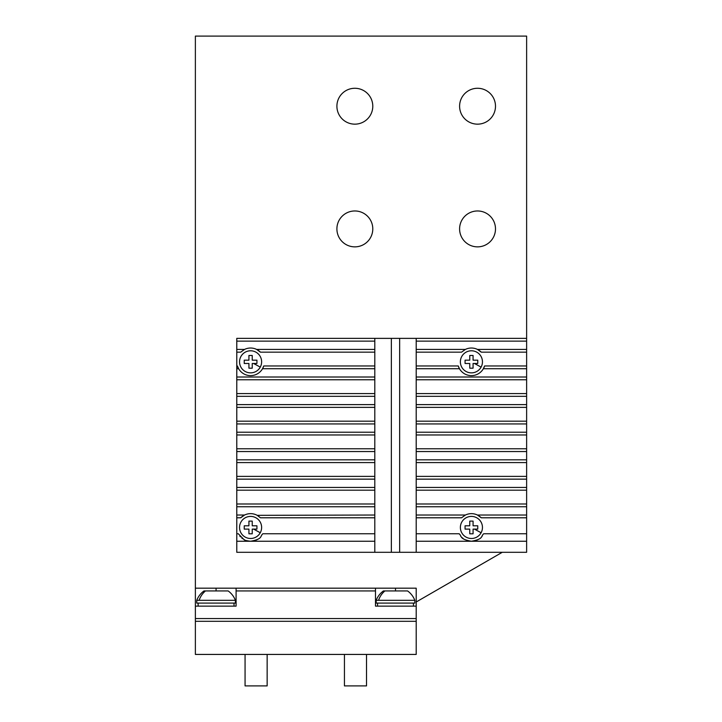 <?xml version="1.0" encoding="UTF-8"?>
<svg xmlns="http://www.w3.org/2000/svg" width="722" height="722" viewBox="0 0 722 722"><rect width="100%" height="100%" fill="white"/><g stroke="black" fill="none" stroke-linecap="round" stroke-linejoin="round"><path stroke-width="1.08" d="M195.373 654.43L195.373 621.308L416.206 621.308L416.206 654.43L195.373 654.43M245.065 654.43L245.065 685.9L267.149 685.9L267.149 654.43M199.119 600.325L235.399 600.325A20.703 20.703 0 0 0 228.152 590.939L204.001 590.939A20.703 20.703 0 0 0 196.754 600.325L199.119 600.325A20.703 18.167 -90 0 1 205.481 590.939M196.754 600.325L196.754 603.087L235.399 603.087L235.399 600.325M344.439 685.9L344.439 654.43L344.439 685.9L366.523 685.9L366.523 654.43L366.523 685.9M378.545 600.325L414.825 600.325A20.703 20.703 0 0 0 407.578 590.939L383.427 590.939A20.703 20.703 0 0 0 376.18 600.325L378.545 600.325A20.703 18.167 -90 0 1 384.907 590.939M376.18 600.325L376.18 603.087L414.825 603.087L414.825 600.325M234.018 603.087L234.018 606.128L198.135 606.128L198.135 603.087M413.444 603.087L413.444 606.128L377.561 606.128L377.561 603.087M195.373 621.308L195.373 618.546L416.206 618.546L416.206 621.308M195.373 618.546L195.373 606.128L236.094 606.128L236.094 590.939L375.494 590.939L375.494 606.128L416.206 606.128L416.206 588.177L375.494 588.177L375.494 590.939M375.494 588.177L195.373 588.177L195.373 606.128M416.206 618.546L416.206 606.128M236.094 588.177L236.094 590.939M195.373 588.177L195.373 36.1L526.627 36.1L526.627 533.766L483.686 533.766C480.69 536.247 483.866 539.036 471.412 541.256C458.966 539.036 462.143 536.247 459.147 533.766A13.799 13.799 0 0 0 459.246 533.973M372.787 228.91A17.942 17.942 0 0 1 354.845 246.861A17.942 17.942 0 0 1 336.903 228.91A17.942 17.942 0 0 1 354.845 210.968A17.942 17.942 0 0 1 372.787 228.91M459.598 106.215A17.942 17.942 0 0 1 477.549 88.274A17.942 17.942 0 0 1 495.491 106.215A17.942 17.942 0 0 1 477.549 124.157A17.942 17.942 0 0 1 459.598 106.215M459.598 228.91A17.942 17.942 0 0 1 477.549 210.968A17.942 17.942 0 0 1 495.491 228.91A17.942 17.942 0 0 1 477.549 246.861A17.942 17.942 0 0 1 459.598 228.91M372.787 106.215A17.942 17.942 0 0 1 354.845 124.157A17.942 17.942 0 0 1 336.903 106.215A17.942 17.942 0 0 1 354.845 88.274A17.942 17.942 0 0 1 372.787 106.215M416.206 601.986L502.268 552.294M258.449 516.104A13.799 13.799 0 0 1 259.045 516.555M260.362 517.71A13.799 13.799 0 0 1 260.443 517.791L374.799 517.791L374.799 533.766L262.853 533.766C259.857 536.238 263.025 539.036 250.588 541.256C246.536 540.778 244.325 540.218 243.964 539.569L238.314 533.766L236.78 533.766L236.78 541.256L250.588 541.256A13.799 13.799 0 0 0 257.817 539.208M257.203 515.337L374.799 515.03L374.799 506.754L236.78 506.754L236.78 515.03L244.568 515.03A13.799 13.799 0 0 1 257.203 515.337L260.443 517.791M244.568 515.03L240.724 517.791A13.799 13.799 0 0 1 241.635 516.943M242.357 516.374A13.799 13.799 0 0 1 243.504 515.607M249.758 541.229A13.799 13.799 0 0 1 248.386 541.076M244.704 539.939A13.799 13.799 0 0 1 243.946 539.551M242.601 538.711A13.799 13.799 0 0 1 241.798 538.098M240.471 536.852A13.799 13.799 0 0 1 239.776 536.04M374.799 533.766L374.799 552.294L526.627 552.294L526.627 533.766M526.627 541.256L416.206 541.256L416.206 552.294M526.627 515.03L477.432 515.03L481.276 517.791L526.627 517.791M526.627 377.01L416.206 377.01L416.206 368.725L459.463 368.725L458.253 365.973A13.799 13.799 0 0 0 483.37 368.725L526.627 368.725M484.579 365.973A13.799 13.799 0 0 1 483.37 368.725L484.579 365.973L526.627 365.973M526.627 349.403L477.432 349.403L481.276 352.165L526.627 352.165M250.588 375.63A13.799 13.799 0 0 0 263.747 365.973L374.799 365.973L374.799 352.165L260.443 352.165L256.599 349.403A13.799 13.799 0 0 0 244.568 349.403L240.724 352.165L236.78 352.165L236.78 365.973L237.421 365.973A13.799 13.799 0 0 0 250.588 375.63M237.421 365.973L238.63 368.725L236.78 368.725L236.78 377.01L374.799 377.01L374.799 368.725L262.537 368.725L263.747 365.973M475.022 540.778A13.799 13.799 0 0 0 478.56 539.262M481.926 536.392A13.799 13.799 0 0 0 482.296 535.941M460.573 535.995A13.799 13.799 0 0 0 460.997 536.5M461.972 537.511A13.799 13.799 0 0 0 463.172 538.522M466.565 540.372A13.799 13.799 0 0 0 471.412 541.256M260.362 352.083A13.799 13.799 0 0 0 259.532 351.316M258.81 350.748A13.799 13.799 0 0 0 257.664 349.98M477.432 515.03A13.799 13.799 0 0 0 465.401 515.03L461.557 517.791L416.206 517.791L416.206 541.256M481.195 517.71A13.799 13.799 0 0 0 480.365 516.943M479.643 516.374A13.799 13.799 0 0 0 478.496 515.607M477.432 349.403A13.799 13.799 0 0 0 465.401 349.403L461.557 352.165L416.206 352.165L416.206 365.973L458.253 365.973M481.195 352.083A13.799 13.799 0 0 0 480.365 351.316M479.643 350.748A13.799 13.799 0 0 0 478.496 349.98M236.78 515.03L236.78 517.791L240.724 517.791M236.78 517.791L236.78 533.766M459.147 533.766L416.206 533.766M374.799 541.256L250.588 541.256M374.799 552.294L236.78 552.294L236.78 541.256M526.627 341.127L416.206 341.127L416.206 349.403L465.401 349.403M256.599 349.403L374.799 349.403L374.799 341.127L236.78 341.127L236.78 349.403L244.568 349.403M236.78 349.403L236.78 352.165M374.799 349.403L374.799 352.165M416.206 349.403L416.206 352.165M236.78 368.725L236.78 365.973M374.799 368.725L374.799 365.973M416.206 368.725L416.206 365.973M526.627 506.754L416.206 506.754L416.206 515.03L465.401 515.03M374.799 515.03L374.799 517.791M416.206 515.03L416.206 517.791M236.78 506.754L236.78 503.992L374.799 503.992L374.799 506.754M416.206 506.754L416.206 503.992L526.627 503.992M374.799 490.184L374.799 487.431L236.78 487.431L236.78 490.184L374.799 490.184L374.799 503.992M236.78 490.184L236.78 503.992M526.627 487.431L416.206 487.431L416.206 503.992M416.206 490.184L526.627 490.184M236.78 479.146L374.799 479.146L374.799 476.385L236.78 476.385L236.78 487.431M374.799 487.431L374.799 479.146M416.206 487.431L416.206 479.146L526.627 479.146M416.206 479.146L416.206 476.385L526.627 476.385M374.799 462.585L374.799 459.824L236.78 459.824L236.78 462.585L374.799 462.585L374.799 476.385M236.78 462.585L236.78 476.385M526.627 459.824L416.206 459.824L416.206 476.385M416.206 462.585L526.627 462.585M236.78 451.539L374.799 451.539L374.799 448.777L236.78 448.777L236.78 459.824M374.799 459.824L374.799 451.539M416.206 459.824L416.206 451.539L526.627 451.539M416.206 451.539L416.206 448.777L526.627 448.777M374.799 434.978L374.799 432.216L236.78 432.216L236.78 434.978L374.799 434.978L374.799 448.777M236.78 434.978L236.78 448.777M526.627 432.216L416.206 432.216L416.206 448.777M416.206 434.978L526.627 434.978M236.78 423.94L374.799 423.94L374.799 421.179L236.78 421.179L236.78 432.216M374.799 432.216L374.799 423.94M416.206 432.216L416.206 423.94L526.627 423.94M416.206 423.94L416.206 421.179L526.627 421.179M374.799 407.37L374.799 404.618L236.78 404.618L236.78 407.37L374.799 407.37L374.799 421.179M236.78 407.37L236.78 421.179M526.627 404.618L416.206 404.618L416.206 421.179M416.206 407.37L526.627 407.37M236.78 396.333L374.799 396.333L374.799 393.571L236.78 393.571L236.78 404.618M374.799 404.618L374.799 396.333M416.206 404.618L416.206 396.333L526.627 396.333M416.206 396.333L416.206 393.571L526.627 393.571M236.78 377.01L236.78 379.772L374.799 379.772L374.799 393.571M236.78 379.772L236.78 393.571M416.206 377.01L416.206 393.571M416.206 379.772L526.627 379.772M374.799 377.01L374.799 379.772M236.78 341.127L236.78 338.365L374.799 338.365L374.799 341.127M416.206 341.127L416.206 338.365L526.627 338.365M416.206 338.365L374.799 338.365M252.24 521.103L248.928 521.103L248.928 525.797L244.235 525.797L244.235 529.109L248.928 529.109L248.928 533.802L252.24 533.802L252.24 529.109L256.933 529.109L256.933 525.797L252.24 525.797L252.24 521.103L248.928 521.103M260.272 532.746A11.038 11.038 0 0 1 245.29 537.141A11.038 11.038 0 0 1 240.895 522.159A11.038 11.038 0 0 1 255.877 517.764A11.038 11.038 0 0 1 260.272 532.746L253.612 529.109L252.24 529.109L256.933 529.109L256.933 525.797M252.24 533.802L248.928 533.802M247.556 525.797L244.235 525.797L244.235 529.109M252.24 355.477L248.928 355.477L248.928 360.17L244.235 360.17L244.235 363.482L248.928 363.482L248.928 368.175L252.24 368.175L252.24 363.482L256.933 363.482L256.933 360.17L252.24 360.17L252.24 355.477L248.928 355.477M260.272 367.119A11.038 11.038 0 0 1 245.29 371.514A11.038 11.038 0 0 1 240.895 356.533A11.038 11.038 0 0 1 255.877 352.137A11.038 11.038 0 0 1 260.272 367.119L253.612 363.482L252.24 363.482L256.933 363.482L256.933 360.17M252.24 368.175L248.928 368.175M247.556 360.17L244.235 360.17L244.235 363.482M473.072 521.103L469.76 521.103L469.76 525.797L465.067 525.797L465.067 529.109L469.76 529.109L469.76 533.802L473.072 533.802L473.072 529.109L477.765 529.109L477.765 525.797L473.072 525.797L473.072 521.103L469.76 521.103M481.105 532.746A11.038 11.038 0 0 1 466.123 537.141A11.038 11.038 0 0 1 461.728 522.159A11.038 11.038 0 0 1 476.71 517.764A11.038 11.038 0 0 1 481.105 532.746L474.444 529.109L473.072 529.109L477.765 529.109L477.765 525.797M473.072 533.802L469.76 533.802M468.388 525.797L465.067 525.797L465.067 529.109M473.072 355.477L469.76 355.477L469.76 360.17L465.067 360.17L465.067 363.482L469.76 363.482L469.76 368.175L473.072 368.175L473.072 363.482L477.765 363.482L477.765 360.17L473.072 360.17L473.072 355.477L469.76 355.477M481.105 367.119A11.038 11.038 0 0 1 466.123 371.514A11.038 11.038 0 0 1 461.728 356.533A11.038 11.038 0 0 1 476.71 352.137A11.038 11.038 0 0 1 481.105 367.119L474.444 363.482L473.072 363.482L477.765 363.482L477.765 360.17M473.072 368.175L469.76 368.175M468.388 360.17L465.067 360.17L465.067 363.482M395.503 590.939L395.503 588.177M216.077 590.939L216.077 588.177M391.36 552.294L391.36 338.365M399.645 552.294L399.645 338.365"/></g></svg>
